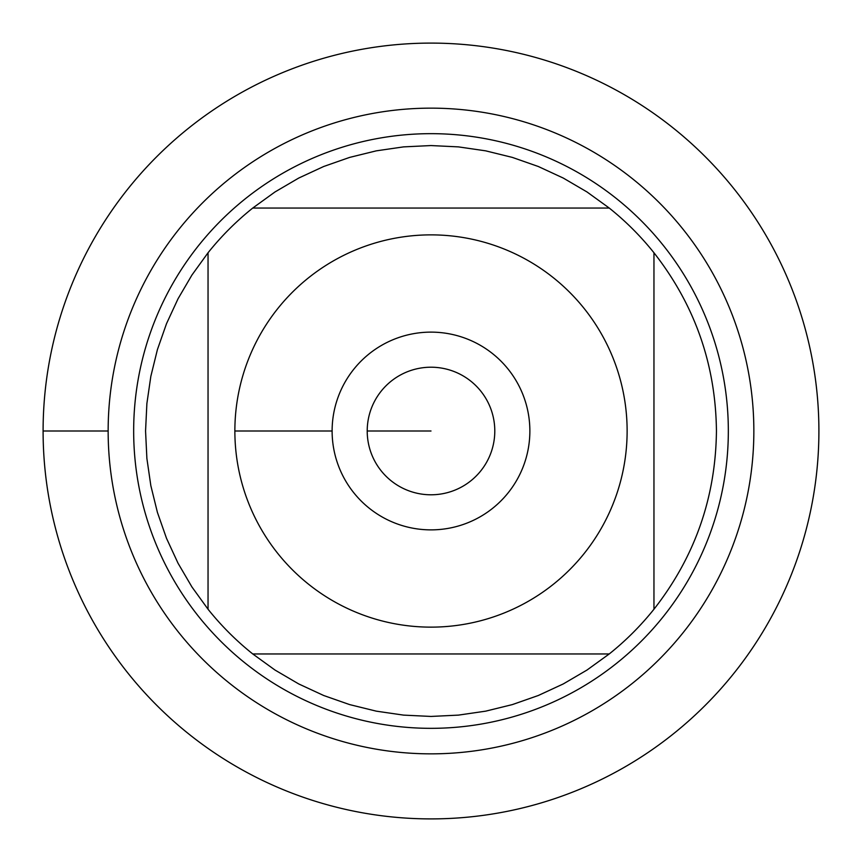 <?xml version="1.0" encoding="UTF-8"?>
<svg xmlns="http://www.w3.org/2000/svg" width="862" height="862" viewBox="0 0 862 862"><rect width="100%" height="100%" fill="white"/><g stroke="black" fill="none" stroke-linecap="round" stroke-linejoin="round"><path stroke-width="1.29" d="M43.1 431A387.9 387.9 0 0 1 624.95 95.068A387.9 387.9 0 0 1 624.95 766.932A387.9 387.9 0 0 1 43.1 431L108.149 431A322.851 322.851 0 0 1 592.42 151.4A322.851 322.851 0 0 1 592.42 710.6A322.851 322.851 0 0 1 108.149 431M133.664 431A297.336 297.336 0 0 1 579.663 173.499A297.336 297.336 0 0 1 579.663 688.501A297.336 297.336 0 0 1 133.664 431M367.212 431A63.788 63.788 0 0 0 462.894 486.243A63.788 63.788 0 0 0 462.894 375.757A63.788 63.788 0 0 0 367.212 431L431 431L367.212 431M332.118 431A98.882 98.882 0 0 1 480.436 345.371A98.882 98.882 0 0 1 480.436 516.629A98.882 98.882 0 0 1 332.118 431L234.873 431L332.118 431M627.127 431A196.127 196.127 0 0 0 366.113 245.918A196.127 196.127 0 0 0 277.801 553.469A196.127 196.127 0 0 0 627.127 431M609.24 208.044L586.968 191.935L563.242 178.046L538.297 166.495L512.351 157.401L485.662 150.839L458.455 146.885L431 145.559L403.545 146.885L376.338 150.839L349.649 157.401L323.703 166.495L298.758 178.046L275.032 191.935L252.76 208.044A285.441 285.441 0 0 0 208.044 252.76L191.935 275.032L178.046 298.758L166.495 323.703L157.401 349.649L150.839 376.338L146.885 403.545L145.559 431L146.885 458.455L150.839 485.662L157.401 512.351L166.495 538.297L178.046 563.242L191.935 586.968L208.044 609.24A285.441 285.441 0 0 0 252.76 653.956L275.032 670.065L298.758 683.954L323.703 695.505L349.649 704.599L376.338 711.161L403.545 715.115L431 716.441L458.455 715.115L485.662 711.161L512.351 704.599L538.297 695.505L563.242 683.954L586.968 670.065L609.24 653.956A285.441 285.441 0 0 0 653.956 609.24L653.956 252.76A285.441 285.441 0 0 0 609.24 208.044L252.76 208.044A285.441 285.441 0 0 0 208.044 252.76L208.044 609.24A285.441 285.441 0 0 0 252.76 653.956L609.24 653.956A285.441 285.441 0 0 0 653.956 609.24C694.891 556.874 715.719 497.46 716.441 431C715.719 364.54 694.891 305.126 653.956 252.76A285.441 285.441 0 0 0 609.24 208.044M818.9 431A387.9 387.9 0 0 1 237.05 766.932A387.9 387.9 0 0 1 237.05 95.068A387.9 387.9 0 0 1 818.9 431"/></g></svg>
